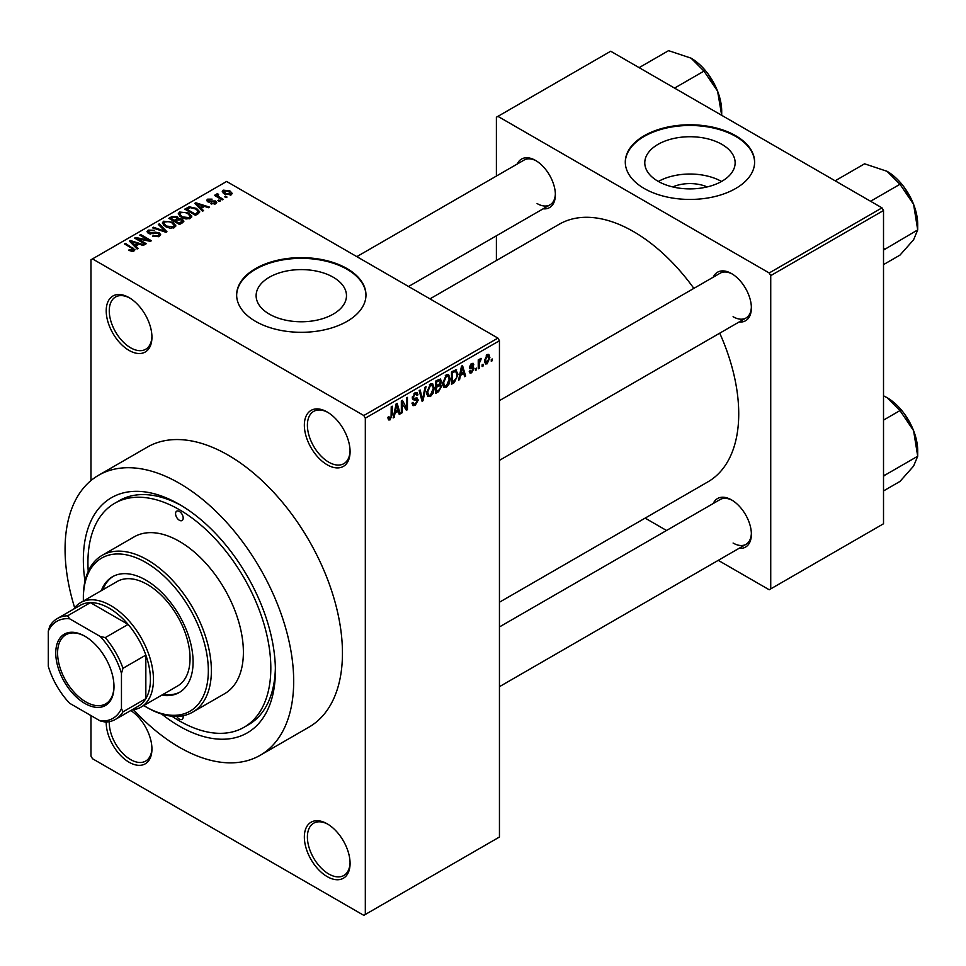 <?xml version="1.0" encoding="UTF-8"?>
<svg xmlns="http://www.w3.org/2000/svg" width="966" height="966" viewBox="0 0 966 966"><rect width="100%" height="100%" fill="white"/><g stroke="black" fill="none" stroke-linecap="round" stroke-linejoin="round"><path stroke-width="1.45" d="M327.22 464.803A32.337 18.668 60 0 1 304.35 425.209A32.337 18.668 60 0 1 327.22 412.011L327.22 412.011A32.337 18.668 60 0 1 350.078 451.605A32.337 18.668 60 0 1 327.22 464.803M327.993 412.47A30.175 17.424 -120 0 0 313.648 411.395A30.175 17.424 -120 0 0 309.023 435.581A30.175 17.424 -120 0 0 328.742 462.171A30.175 17.424 -120 0 0 343.824 463.668A30.175 17.424 -120 0 0 350.066 450.711M327.22 876.633A32.337 18.668 60 0 1 304.35 837.027A32.337 18.668 60 0 1 327.22 823.829L327.22 823.829A32.337 18.668 60 0 1 350.078 863.423A32.337 18.668 60 0 1 327.22 876.633M327.993 824.288A30.175 17.424 -120 0 0 313.648 823.213A30.175 17.424 -120 0 0 309.023 847.399A30.175 17.424 -120 0 0 328.742 873.988A30.175 17.424 -120 0 0 343.824 875.486A30.175 17.424 -120 0 0 350.066 862.529M130.821 710.517A32.337 18.668 60 0 1 151.94 749.036A32.337 18.668 60 0 1 129.082 762.234A32.337 18.668 60 0 1 106.224 722.049M109.279 721.662A30.175 17.424 -120 0 0 130.603 759.59A30.175 17.424 -120 0 0 145.685 761.087A30.175 17.424 -120 0 0 151.928 748.131M129.082 350.416A32.337 18.668 60 0 1 106.212 310.823A32.337 18.668 60 0 1 129.082 297.613L129.082 297.613A32.337 18.668 60 0 1 151.94 337.219A32.337 18.668 60 0 1 129.082 350.416M129.855 298.083A30.175 17.424 -120 0 0 115.509 297.009A30.175 17.424 -120 0 0 110.885 321.183A30.175 17.424 -120 0 0 130.603 347.772A30.175 17.424 -120 0 0 145.685 349.269A30.175 17.424 -120 0 0 151.928 336.313M672.722 186.921A28.63 16.531 180 0 1 707.184 186.921M721.904 144.369A45.173 26.082 0 0 0 672.662 138.718A45.173 26.082 0 0 0 644.781 162.807A45.173 26.082 0 0 0 658.015 181.258A45.173 26.082 0 0 0 707.245 186.909A45.173 26.082 0 0 0 735.138 162.807A45.173 26.082 0 0 0 721.904 144.369M721.53 181.463A45.173 26.082 0 0 0 658.377 181.463M735.681 135.711A64.662 37.336 0 0 0 665.212 127.621A64.662 37.336 0 0 0 625.292 162.107A64.662 37.336 0 0 0 644.237 188.503A64.662 37.336 0 0 0 714.707 196.593A64.662 37.336 0 0 0 754.615 162.107A64.662 37.336 0 0 0 735.681 135.711M754.615 162.457A64.662 37.336 0 0 0 735.681 136.411A64.662 37.336 0 0 0 665.489 128.249A64.662 37.336 0 0 0 625.292 162.457M269.357 314.131A45.173 26.082 180 0 1 256.123 295.681A45.173 26.082 180 0 1 284.016 271.579A45.173 26.082 180 0 1 333.246 277.242A45.173 26.082 180 0 1 346.48 295.681A45.173 26.082 180 0 1 318.599 319.782A45.173 26.082 180 0 1 269.357 314.131M347.023 268.584A64.662 37.336 0 0 0 276.554 260.482A64.662 37.336 0 0 0 236.646 294.98A64.662 37.336 0 0 0 255.579 321.376A64.662 37.336 0 0 0 326.049 329.466A64.662 37.336 0 0 0 365.969 294.98A64.662 37.336 0 0 0 347.023 268.584M365.969 295.33A64.662 37.336 0 0 0 347.023 269.285A64.662 37.336 0 0 0 276.844 261.122A64.662 37.336 0 0 0 236.646 295.33M713.246 277.182A28.026 16.181 60 0 1 731.564 273.595L731.564 273.595A28.026 16.181 60 0 1 751.379 307.913A28.026 16.181 60 0 1 739.111 321.992M732.337 274.066A25.865 14.937 -120 0 0 720.153 273.197L499.446 400.624M517.245 164.027A28.026 16.181 60 0 1 535.562 160.441L535.562 160.441A28.026 16.181 60 0 1 555.378 194.758A28.026 16.181 60 0 1 543.109 208.825M536.335 160.899A25.865 14.937 -120 0 0 524.152 160.03L356.828 256.642M713.246 503.515A28.026 16.181 60 0 1 731.564 499.917L731.564 499.917A28.026 16.181 60 0 1 751.379 534.234A28.026 16.181 60 0 1 739.111 548.314M732.337 500.388A25.865 14.937 -120 0 0 720.153 499.519L499.446 626.946M84.984 581.158A135.795 78.403 60 0 1 179.374 504.409A135.795 78.403 60 0 1 275.395 670.718A135.795 78.403 60 0 1 179.374 726.154A135.795 78.403 60 0 1 161.733 714.091M181.693 505.773A129.323 74.672 -120 0 0 119.289 500.642L114.713 503.286A129.323 74.672 -120 0 0 88.232 571.317M133.513 709.708A161.66 93.328 -120 0 0 179.374 747.273A161.66 93.328 -120 0 0 260.204 755.279A161.66 93.328 -120 0 0 284.982 625.739A161.66 93.328 -120 0 0 179.374 483.29A161.66 93.328 -120 0 0 98.544 475.284A161.66 93.328 -120 0 0 74.672 607.783M260.204 755.279L308.975 727.12A161.66 93.328 -120 0 0 333.753 597.58A161.66 93.328 -120 0 0 228.145 455.131A161.66 93.328 -120 0 0 147.315 447.125L98.544 475.284M499.446 602.229L707.921 481.853A148.728 85.865 -120 0 0 719.73 333.173M693.866 288.375A148.728 85.865 -120 0 0 633.563 231.623A148.728 85.865 -120 0 0 559.205 224.257L429.967 298.868M483.097 364.254L483.097 366.017L482.119 366.573L482.119 364.81L483.097 364.254M479.208 363.614L479.208 368.251L478.242 368.819L478.242 359.859L479.208 359.292L479.208 360.729L480.368 358.471L481.285 358.41L479.208 363.614L478.242 363.047M476.443 368.094L476.443 369.857L475.465 370.413L475.465 368.65L476.443 368.094M473.944 368.553L471.601 372.804L470.019 373.045L469.235 371.294L470.2 370.57L471.674 371.487L472.978 369.338L472.724 368.674L469.935 368.77L469.379 367.37L471.565 363.554L473.171 363.325L473.811 364.81L472.833 365.534L471.589 364.81L470.345 366.621L473.388 366.983L473.944 368.553L471.444 367.116M470.2 370.57L471.674 371.487M472.833 365.534L470.647 364.254M469.548 366.162L470.659 367.189M460.42 375.424L459.587 379.59L458.56 380.169L461.519 366.15L462.533 365.559L465.636 376.088L464.622 376.68L463.777 373.48L460.42 375.424L459.659 374.977M446.377 387.378L443.587 387.052L442.633 383.369L446.377 374.723L448.598 374.53L450.12 378.901L449.154 383.888L446.377 387.378L442.814 385.325M444.191 387.583L443.587 387.052M430.438 396.567L427.66 396.241L426.694 392.57L430.45 383.925L432.671 383.731L434.181 388.103L433.215 393.09L430.438 396.567L426.887 394.514M389.998 419.92L388.477 419.92L387.897 417.288L388.875 416.575L390.047 418.447L391.085 416.926L391.23 406.734L392.196 406.167L392.196 414.535L389.998 419.92L388.018 418.773M387.909 417.686L390.047 418.447M363.796 415.525L497.913 338.1L499.446 340.732L499.446 837.027L365.317 914.464L365.317 418.169L363.796 415.525L92.494 258.9L90.973 259.782L90.973 480.561M499.446 340.732L365.317 418.169M395.022 413.182L394.188 417.348L393.162 417.928L396.12 403.909L397.135 403.317L400.238 413.846L399.224 414.438L398.378 411.238L395.022 413.182L394.261 412.736M402.315 402.786L402.315 412.651L401.337 413.207L401.337 400.89L402.375 400.298L406.469 407.809L406.469 397.932L407.435 397.376L407.435 409.693L406.396 410.296L401.337 402.23M417.276 400.624L413.062 399.695L412.289 397.787L415.054 392.812L417.07 392.546L417.964 394.816L416.998 395.529L416.418 394.031L415.078 394.237L413.255 397.267L413.569 398.342L416.769 397.956L418.242 400.033L415.223 405.358L413.025 405.648L412.011 403.051L412.977 402.327L413.677 404.054L415.308 403.86L417.276 400.624L414.812 398.354M413.569 398.342L412.289 397.618L413.569 398.342M416.769 397.956L417.505 398.125M426.054 386.629L422.999 400.709L422.057 401.252L419.184 390.59L420.186 390.01L422.468 399.574L425.04 387.209L426.054 386.629M439.542 383.756L441.522 386.4L438.576 391.713L435.569 393.452L435.569 381.135L440.46 379.034L441.245 380.954L440.762 384.263M455.747 369.7L458.017 374.265L454.346 382.608L451.496 384.251L451.496 371.934L456.64 369.857M489.883 357.517L487.178 363.808L485.548 363.977L484.473 360.729L487.178 354.534L488.832 354.389L489.883 357.517L488.808 356.901M492.237 358.978L492.237 360.729L491.271 361.296L491.271 359.533L492.237 358.978M90.973 715.601L90.973 756.076L92.494 758.721L363.796 915.345L365.317 914.464M227.034 197.064L226.068 197.619L224.547 196.738L225.513 196.183L227.034 197.064M220.393 200.904L219.415 201.459L217.893 200.578L218.859 200.022L220.393 200.904M203.536 210.636L202.51 211.228L194.794 203.355L195.82 202.775L209.586 207.147L208.559 207.726L204.538 206.374L201.182 208.318L203.536 210.636M191.606 217.205L191.606 215.792L190.459 218.34L186.003 218.98L181.391 217.422L178.227 213.848L179.519 212.025L188.732 213.027L191.751 216.529M175.667 226.406L175.667 224.993L174.52 227.541L170.064 228.181L165.452 226.624L162.288 223.049L163.58 221.214L172.805 222.228L175.812 225.73M159.305 236.332L152.495 236.102L158.146 235.559L159.088 234.412L158.291 233.361L148.353 233.386L146.989 231.659L148.184 230.113L154.294 230.258L149.464 230.814L148.595 231.852L149.356 232.854L155.224 232.178L159.233 232.794L160.646 234.641L159.305 236.332M138.138 248.395L137.112 248.986L129.396 241.114L130.422 240.534L144.175 244.905L143.161 245.485L139.14 244.132L135.783 246.064L138.138 248.395M497.913 338.1L226.624 181.463L92.494 258.9M131.811 251.329L128.659 250.182L129.492 249.542L132.885 250.146L133.127 249.071L124.505 243.939L125.471 243.384L134.95 249.771L134.081 250.894L131.811 251.329M132.885 251.317L133.127 249.071M146.264 243.698L145.286 244.265L134.624 238.107L135.651 237.503L148.305 240.075L139.744 235.136L140.722 234.581L151.384 240.739L150.346 241.343L137.715 238.771L146.264 243.698M166.949 231.755L166.007 232.299L152.459 227.807L153.461 227.227L165.174 231.345L158.315 224.426L159.33 223.834L166.949 231.755M182.514 222.772L179.519 224.498L168.845 218.34L171.863 216.601L177.213 216.613L178.396 218.509L182.333 219.258L183.926 221.178L182.514 222.772M178.444 218.195L178.396 219.487M198.296 213.667L195.446 215.297L184.784 209.139L189.227 206.796L196.569 208.427L199.769 211.904L198.296 213.667M215.684 203.778L210.829 203.705L214.645 203.101L214.754 201.653L207.642 201.701L206.615 200.385L207.605 199.165L212.073 199.141L208.753 199.781L208.451 201.049L215.527 200.976L216.71 202.474L215.684 203.778M214.645 204.212L214.754 201.653M208.753 199.781L208.451 202.051M223.158 199.298L222.192 199.865L214.428 195.386L215.394 194.818L216.638 195.543L216.42 194.081L217.761 193.78L218.582 194.589L217.736 195.965L223.158 199.298M216.638 196.653L216.42 195.241M217.761 193.78L217.736 197.293M231.26 194.782L224.547 194.021L222.265 191.497L223.231 190.145L229.872 190.857L232.238 193.429L231.26 194.782M171.876 716.192A129.323 74.672 -120 0 0 179.374 720.878A129.323 74.672 -120 0 0 244.036 727.277L248.612 724.645A129.323 74.672 -120 0 0 275.37 668.025M881.994 207.859L883.516 210.503L770.735 275.624L769.214 272.98L881.994 207.859L610.705 51.234L496.391 117.236L496.391 176.066M496.391 235.801L496.391 260.518M770.735 275.624L770.735 588.886L769.214 589.767L718.257 560.352M666.528 530.479L645.119 518.114M770.735 588.886L883.516 523.765L883.516 210.503M769.214 272.98L497.913 116.355M733.085 316.715A25.865 14.937 -120 0 0 746.018 317.995A25.865 14.937 -120 0 0 751.367 307.007M537.084 203.548A25.865 14.937 -120 0 0 550.016 204.84A25.865 14.937 -120 0 0 555.365 193.852M733.085 543.037A25.865 14.937 -120 0 0 746.018 544.317A25.865 14.937 -120 0 0 751.367 533.329M129.492 250.617L129.492 249.542M125.471 244.507L125.471 243.384M130.422 242.152L130.422 240.534M135.783 247.622L135.783 246.064M132.668 242.84L134.866 245.159L137.558 243.601L131.086 241.428L132.668 242.84L132.668 244.446M134.866 246.692L134.866 245.159M131.086 242.84L131.086 241.428M137.558 245.038L137.558 243.601M135.651 238.699L135.651 237.503M148.305 240.92L148.305 240.075M140.722 235.704L140.722 234.581M137.715 239.894L137.715 238.771M153.328 236.513L153.328 235.463M158.146 236.839L158.146 235.559M148.184 233.289L148.184 230.113M149.356 233.832L149.356 232.854M150.744 234.098L150.744 233.301M155.224 233.192L155.224 232.178M159.233 236.368L159.233 232.794M153.461 228.133L153.461 227.227M165.174 232.021L165.174 231.345M159.33 225.452L159.33 223.834M163.58 225.32L163.58 221.214M172.805 223.412L172.805 222.228M164.836 221.939L163.858 223.315L166.442 226.068L173.276 226.829L174.23 225.452L171.803 222.772L168.978 221.612L164.836 221.939M166.442 227.131L166.442 226.068M173.276 228.048L173.276 226.829M171.863 218.038L171.863 216.601M177.189 218.159L177.213 216.613M182.333 222.868L182.333 219.258M171.067 218.497L174.242 220.345L176.983 218.642L176.416 217.278L172.745 217.531L171.067 218.497L171.067 219.62M174.242 221.468L174.242 220.345M176.983 220.2L176.416 217.278M175.498 222.18L175.498 221.057L179.241 223.218L182.32 220.924L182.32 222.88M179.241 224.341L179.241 223.218M182.163 222.977L181.379 219.813L177.406 219.958L175.498 221.057M181.294 223.472L181.294 222.035M179.519 216.13L179.519 212.025M188.732 214.223L188.732 213.027M180.775 212.737L179.797 214.114L182.369 216.879L189.203 217.628L190.157 216.251L187.73 213.571L184.917 212.411L180.775 212.737M182.369 217.942L182.369 216.879M189.203 218.859L189.203 217.628M189.227 208.028L189.227 206.796M196.569 209.61L196.569 208.427M186.993 209.308L195.168 214.017L196.919 213.015L197.801 210.709L195.579 208.982L190.302 207.642L186.993 209.308L186.993 210.419M195.168 215.14L195.168 214.017M198.187 213.715L197.801 210.709M196.919 214.452L196.919 213.015M195.82 204.394L195.82 202.775M201.182 209.864L201.182 208.318M198.066 205.094L200.264 207.4L202.957 205.843L196.484 203.669L198.066 205.094L198.066 206.688M200.264 208.934L200.264 207.4M196.484 205.082L196.484 203.669M202.957 207.279L202.957 205.843M211.663 204.031L211.663 203.065M207.605 201.689L207.605 199.165M209.405 202.232L209.405 201.242M215.527 203.862L215.527 200.976M218.859 201.145L218.859 200.022M215.394 195.941L215.394 194.818M219.137 198.102L219.137 196.979M225.513 197.306L225.513 196.183M223.231 193.115L223.231 190.145M229.872 192.053L229.872 190.857M230.186 195.204L228.978 191.461L224.305 190.797L223.774 193.538M224.305 190.797L225.513 193.466L230.186 194.13L230.717 193.333L230.717 195.047M225.513 194.528L225.513 193.466M393.391 416.877L394.188 417.348M398.849 413.05L400.238 413.846M397.135 410.526L398.378 411.238M396.253 407.447L395.348 411.552L398.052 409.995L396.7 404.851L396.253 407.447L395.468 406.988M394.599 411.118L395.348 411.552M396 404.452L396.7 404.851M401.337 412.096L402.315 412.651M404.392 406.614L406.469 407.809M405.442 408.533L407.435 409.693M412.035 403.51L415.223 405.358M414.788 392.981L417.964 394.816M414.003 393.621L415.078 394.237M412.385 396.76L413.255 397.267M415.175 398.27L418.242 400.033M421.707 399.96L422.999 400.709M421.442 398.982L422.468 399.574M433.154 387.511L434.181 388.103M432.454 392.643L433.215 393.09M429.387 384.746L430.45 385.362L427.672 392.039L428.795 395.275L430.438 395.13L433.215 388.622L432.804 386.074L430.16 384.106M426.731 391.496L427.672 392.039M432.804 386.074L430.45 385.362M438.564 379.397L441.245 380.954M438.419 384.601L441.522 386.4M436.535 382.017L436.535 385.688L439.373 383.937L440.279 381.715L439.844 380.532L436.535 382.017L435.569 381.449M435.569 385.132L436.535 385.688M436.535 387.137L436.535 391.447L439.602 389.527L440.556 386.968L440.049 385.627L436.535 387.137L435.569 386.569M435.569 390.892L436.535 391.447M437.2 385.301L438.455 386.026M449.081 378.31L450.12 378.901M448.393 383.442L449.154 383.888M445.314 375.545L446.389 376.16L443.599 382.838L444.722 386.074L446.364 385.941L449.142 379.433L448.731 376.885L446.087 374.905M442.67 382.295L443.599 382.838M448.731 376.885L446.389 376.16M453.09 381.896L454.346 382.608M457.003 373.685L458.017 374.265M452.474 372.816L452.474 382.258L456.652 378.044L457.039 374.808L455.566 371.27L452.474 372.816L451.496 372.248M451.496 381.691L452.474 382.258M452.945 371.101L454.189 371.825M454.117 370.425L456.037 371.391L454.237 370.352M458.79 379.131L459.587 379.59M464.26 375.291L465.636 376.088M462.533 372.767L463.777 373.48M461.651 369.688L460.746 373.794L463.451 372.236L462.098 367.092L461.651 369.688L460.867 369.229M459.997 373.359L460.746 373.794M461.398 366.694L462.098 367.092M469.259 371.451L471.601 372.804M469.416 366.766L472.724 368.674M471.589 363.53L473.811 364.81M469.464 366.5L470.49 367.092M475.465 369.29L476.443 369.857M478.242 367.696L479.208 368.251M478.242 360.161L479.208 360.729M479.776 359.135L481.008 359.859M479.547 359.654L480.307 360.101M478.242 361.006L479.39 361.67M482.119 365.45L483.097 366.017M484.606 362.322L487.178 363.808M486.671 354.884L488.18 355.754L487.154 355.826L485.451 360.173L487.202 362.516L488.905 358.169L486.236 355.295M484.521 359.63L485.451 360.173M484.509 361.634L487.202 362.516M491.271 360.173L492.237 360.729M176.754 716.398A5.385 3.115 -120 0 0 179.374 719.115A5.385 3.115 -120 0 0 182.067 719.38A5.385 3.115 -120 0 0 183.057 715.721M179.374 520.251A5.385 3.115 -120 0 0 182.067 520.517A5.385 3.115 -120 0 0 182.9 516.194A5.385 3.115 -120 0 0 179.374 511.449A5.385 3.115 -120 0 0 176.681 511.183A5.385 3.115 -120 0 0 175.86 515.494A5.385 3.115 -120 0 0 179.374 520.251M161.684 695.182A66.823 38.58 -120 0 0 179.253 692.501A66.823 38.58 -120 0 0 189.493 638.961A66.823 38.58 -120 0 0 145.842 580.083A66.823 38.58 -120 0 0 112.43 576.774A66.823 38.58 -120 0 0 101.333 590.649M163.206 694.3A66.823 38.58 -120 0 0 180.002 692.054M143.741 705.542A88.377 51.017 -120 0 0 145.842 706.798A88.377 51.017 -120 0 0 208.33 670.718A88.377 51.017 -120 0 0 145.842 562.478A88.377 51.017 -120 0 0 83.354 598.558A88.377 51.017 -120 0 0 83.39 601.009M147.363 707.68L145.842 706.798L147.363 707.68A90.526 52.273 60 0 0 192.632 712.159L224.643 693.685A90.526 52.273 -120 0 0 238.517 621.138A90.526 52.273 -120 0 0 179.374 541.371A90.526 52.273 -120 0 0 134.105 536.879L102.106 555.365A90.526 52.273 60 0 1 147.363 559.845A90.526 52.273 60 0 1 206.507 639.613A90.526 52.273 60 0 1 192.632 712.159M83.354 598.558L83.354 596.807A90.526 52.273 60 0 1 102.106 555.365M244.036 727.277A129.323 74.672 -120 0 0 263.863 623.65A129.323 74.672 -120 0 0 179.374 509.686A129.323 74.672 -120 0 0 114.713 503.286M73.694 609.087A60.351 34.848 60 0 1 80.613 602.615L117.188 581.496A60.351 34.848 60 0 1 147.363 584.478A60.351 34.848 60 0 1 186.8 637.669A60.351 34.848 60 0 1 177.539 686.029L140.964 707.148A60.351 34.848 60 0 1 131.895 709.889M113.203 576.352A66.823 38.58 -120 0 0 102.855 589.767M870.559 201.254L899.986 184.264L913.595 204.345A43.385 25.044 -120 0 1 917.7 224.426L917.7 229.908L913.595 239.773L899.986 255.109L883.516 264.612M883.516 250.073L917.7 229.908L913.595 204.345A43.385 25.044 -120 0 0 887.029 171.296L899.986 184.264M884.518 249.071L883.516 248.057M835.131 180.811L864.57 163.809L887.029 171.296M55.762 653.028A41.164 23.764 60 0 1 84.875 636.22A41.164 23.764 60 0 1 113.988 686.645A41.164 23.764 60 0 1 84.875 703.453A41.164 23.764 60 0 1 55.762 653.028M85.346 636.497A39.872 23.027 -120 0 0 65.857 634.771A39.872 23.027 -120 0 0 57.598 653.028A39.872 23.027 -120 0 0 74.998 693.165A39.872 23.027 -120 0 0 105.729 703.84A39.872 23.027 -120 0 0 113.988 686.114M80.613 602.615A60.351 34.848 60 0 1 127.126 618.783A60.351 34.848 60 0 1 153.461 679.521A60.351 34.848 60 0 1 140.964 707.148M121.462 708.561L122.984 711.845A58.202 33.605 60 0 1 115.497 719.356L138.367 706.158A58.202 33.605 -120 0 0 145.842 698.647A58.202 33.605 -120 0 0 150.418 679.521A58.202 33.605 -120 0 0 145.842 655.105A58.202 33.605 -120 0 0 128.116 624.41L90.418 602.639A58.202 33.605 -120 0 0 80.166 605.356L57.308 618.554A58.202 33.605 60 0 1 67.548 615.837L69.637 618.795A56.04 32.361 -120 0 0 48.3 631.124L48.3 666.323A56.04 32.361 -120 0 0 69.637 703.272L100.126 720.878A56.04 32.361 -120 0 0 121.462 708.561L121.462 673.362A56.04 32.361 -120 0 0 100.126 636.401L69.637 618.795M100.126 636.401L105.258 637.608L128.116 624.41A58.202 33.605 -120 0 0 90.418 602.639L67.548 615.837M122.984 711.845L145.842 698.647L145.842 655.105L122.984 668.303L121.462 673.362M48.3 631.124L49.821 626.065A58.202 33.605 60 0 1 57.308 618.554M115.497 719.356A58.202 33.605 60 0 1 105.258 722.085L100.126 720.878M105.258 637.608A58.202 33.605 60 0 1 122.984 668.303M883.516 476.395L884.518 475.393L883.516 474.378M883.516 490.945L899.986 481.43L913.595 466.095L917.7 456.242L884.518 475.393M913.595 430.679L917.7 456.242L917.7 450.76A43.385 25.044 -120 0 0 913.595 430.679A43.385 25.044 -120 0 0 887.029 397.63L899.986 410.586L913.595 430.679M883.516 420.101L899.986 410.586M883.516 395.806L887.029 397.63M674.558 88.099L703.985 71.11L717.593 91.19A43.385 25.044 -120 0 1 721.699 111.271L721.699 115.316M639.13 67.644L668.569 50.655L691.028 58.141A43.385 25.044 -120 0 1 717.593 91.19L721.687 115.316M691.028 58.141L703.985 71.11M132.716 248.733L132.716 247.562M152.99 233.844L152.99 232.83M163.109 231.345L163.109 230.596M176.066 220.731L176.066 219.294M187.501 209.018L187.501 207.569M210.95 202.075L210.95 200.856M391.23 413.967L392.196 414.535M412.301 398.209L414.861 399.683M420.959 397.195L422.094 397.847M437.32 391.001L438.576 391.713M436.982 380.314L438.226 381.039M469.379 367.346L471.77 368.734M133.332 249.518L133.332 251.22M159.088 234.412L159.088 236.441M148.595 231.852L148.595 233.518M163.858 223.315L163.858 225.549M174.23 225.452L174.23 227.698M179.797 214.114L179.797 216.36M190.157 216.251L190.157 218.497M215.273 202.341L215.273 203.983M208.076 200.542L208.076 201.918M217.422 195.398L217.422 197.112M413.677 404.054L412.011 403.088M416.418 394.031L414.704 393.041M428.795 395.275L426.815 394.128M439.844 380.532L438.226 379.602M440.049 385.627L438.347 384.649M444.722 386.074L442.742 384.927M470.671 371.632L469.609 371.016M472.459 364.677L471.082 363.868M470.551 367.14L469.464 366.512M904.49 187.694L912.242 201.109M499.446 460.359L746.018 317.995M746.018 544.317L499.446 686.681M550.016 204.84L408.558 286.504M904.49 414.016L912.242 427.431M708.489 74.527L716.241 87.942"/></g></svg>
